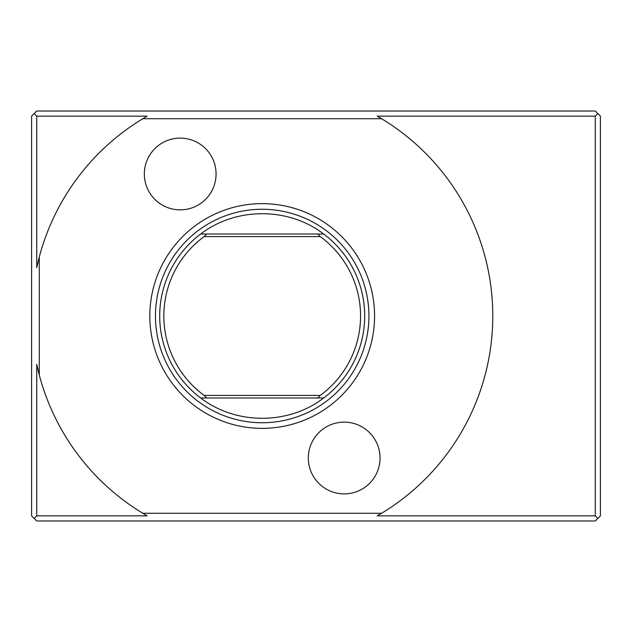 <?xml version="1.0" encoding="UTF-8"?>
<svg xmlns="http://www.w3.org/2000/svg" width="632" height="632" viewBox="0 0 632 632"><rect width="100%" height="100%" fill="white"/><g stroke="black" fill="none" stroke-linecap="round" stroke-linejoin="round"><path stroke-width="0.95" d="M320.227 395.427L317.778 397.986L206.609 397.986L204.168 395.427L320.227 395.427A98.371 98.371 0 0 0 320.227 236.573L204.168 236.573A98.371 98.371 0 0 0 204.168 395.427M204.168 236.573L206.609 234.014L317.778 234.014L320.227 236.573M206.609 397.986L200.7 397.986A102.487 102.487 0 0 1 200.7 234.014L206.609 234.014M200.7 397.986C235.902 425.059 288.484 425.059 323.687 397.986L317.778 397.986M323.687 397.986A102.487 102.487 0 0 0 323.687 234.014L317.778 234.014M200.7 234.014C235.902 206.941 288.484 206.941 323.687 234.014M262.193 428.37A112.37 112.37 0 0 1 164.881 259.815A112.37 112.37 0 0 1 359.505 259.815A112.37 112.37 0 0 1 262.193 428.37A112.37 112.37 0 0 1 164.881 259.815A112.37 112.37 0 0 1 359.505 259.815A112.37 112.37 0 0 1 262.193 428.37M36.727 111.027L595.273 111.027L600.4 116.154L600.4 515.846L595.273 520.973L36.727 520.973L31.6 515.846L31.6 116.154L36.727 111.027M381.578 118.713A230.593 230.593 0 0 1 381.578 513.287L377.233 515.846L595.273 515.846L595.273 116.154L377.233 116.154L381.578 118.713L142.816 118.713L147.153 116.154L36.727 116.154L36.727 267.66L39.287 256.955A230.593 230.593 0 0 1 142.816 118.713M595.273 116.154L597.84 113.586M597.84 518.414L595.273 515.846M142.816 513.287A230.593 230.593 0 0 1 39.287 375.045L36.727 364.34L36.727 515.846L147.153 515.846L142.816 513.287L381.578 513.287M34.16 113.586L36.727 116.154M36.727 515.846L34.16 518.414M39.287 256.955L39.287 375.045M144.333 173.99A35.874 35.874 0 0 0 198.14 205.052A35.874 35.874 0 0 0 198.14 142.927A35.874 35.874 0 0 0 144.333 173.99M308.313 458.01A35.874 35.874 0 0 0 362.12 489.073A35.874 35.874 0 0 0 362.12 426.948A35.874 35.874 0 0 0 308.313 458.01M262.193 422.737A106.737 106.737 0 0 1 169.755 262.635A106.737 106.737 0 0 1 354.631 262.635A106.737 106.737 0 0 1 262.193 422.737"/></g></svg>
